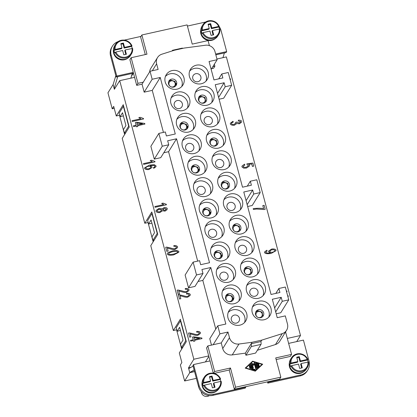 <?xml version="1.0" encoding="UTF-8"?>
<svg xmlns="http://www.w3.org/2000/svg" width="417" height="417" viewBox="0 0 417 417"><rect width="100%" height="100%" fill="white"/><g stroke="black" fill="none" stroke-linecap="round" stroke-linejoin="round"><path stroke-width="0.63" d="M209.303 395.592A5.072 4.863 -148.2 0 1 201.27 391.615M216.725 390.953A8.955 8.595 -148.2 0 1 202.209 386.21A8.955 8.595 -148.2 0 1 202.172 381.936M210.59 380.971L210.142 381.696L202.641 383.364L203.746 382.493L210.59 380.971L209.438 376.65L212.024 376.071L213.176 380.393L220.577 378.886L220.228 379.449L212.727 381.122L211.575 376.796L209.6 377.239M202.99 382.801A9.294 8.919 -148.2 0 1 204.226 377.229C205.534 375.185 207.395 373.872 209.803 373.298C214.698 372.589 218.289 374.44 220.583 378.855L220.577 378.886M214.401 387.414L213.41 383.682L213.858 382.957L220.702 381.43L221.265 381.425L220.025 387.018A9.294 8.919 -148.2 0 1 214.468 390.932A9.294 8.919 -148.2 0 1 203.673 385.365L203.324 385.928A9.294 8.919 -148.2 0 1 202.886 384.667A9.294 8.919 -148.2 0 1 202.641 383.364M220.228 379.449A9.294 8.919 -148.2 0 1 220.661 380.711A9.294 8.919 -148.2 0 1 220.817 381.409M221.26 381.451A9.294 8.919 -148.2 0 1 220.025 387.018L219.175 388.389A9.294 8.919 -148.2 0 1 210.001 392.381A9.294 8.919 -148.2 0 1 202.386 385.475A9.294 8.919 -148.2 0 1 203.376 378.6L204.226 377.229A9.294 8.919 -148.2 0 1 209.782 373.319A9.294 8.919 -148.2 0 1 220.551 378.829M303.993 371.526A8.955 8.595 -148.2 0 1 289.476 366.783A8.955 8.595 -148.2 0 1 289.434 362.509M290.936 365.938A9.294 8.919 31.8 0 0 301.731 371.505A9.294 8.919 31.8 0 0 307.293 367.591A9.294 8.919 31.8 0 0 308.523 362.024L301.126 363.53L302.273 367.851L299.687 368.43L298.541 364.104L291.692 365.631L290.586 366.501A9.294 8.919 -148.2 0 1 290.154 365.24A9.294 8.919 -148.2 0 1 289.904 363.937L291.009 363.066L297.858 361.544L296.706 357.223L299.291 356.644L298.843 357.369L299.995 361.695L307.496 360.022A9.294 8.919 -148.2 0 1 307.928 361.284A9.294 8.919 -148.2 0 1 308.085 361.982M299.291 356.644L300.443 360.966L307.287 359.444L307.845 359.459L307.496 360.022M307.819 359.402A9.294 8.919 31.8 0 0 297.045 353.892A9.294 8.919 31.8 0 0 291.488 357.802L290.639 359.173A9.294 8.919 31.8 0 0 289.653 366.048A9.294 8.919 31.8 0 0 297.264 372.954A9.294 8.919 31.8 0 0 306.443 368.962L307.293 367.591L308.523 362.024M290.258 363.374A9.294 8.919 31.8 0 1 291.488 357.802C292.812 355.748 294.673 354.434 297.071 353.871C301.96 353.168 305.552 355.018 307.85 359.428L307.845 359.459M128.118 57.932A8.955 8.595 -148.2 0 1 113.601 53.188A8.955 8.595 -148.2 0 1 113.56 48.914M115.061 52.339A9.294 8.919 31.8 0 0 125.856 57.906A9.294 8.919 31.8 0 0 131.418 53.996A9.294 8.919 31.8 0 0 132.648 48.424L125.246 49.936L126.398 54.257L123.813 54.83L122.661 50.509L115.817 52.036L114.711 52.907A9.294 8.919 -148.2 0 1 114.274 51.645A9.294 8.919 -148.2 0 1 114.029 50.342L115.134 49.472L121.978 47.95L120.831 43.623L123.416 43.05L124.568 47.371L131.412 45.849L131.965 45.865L131.616 46.428A9.294 8.919 -148.2 0 1 132.053 47.689A9.294 8.919 -148.2 0 1 132.21 48.388M121.17 40.298A9.294 8.919 31.8 0 0 115.613 44.207L114.764 45.578A9.294 8.919 31.8 0 0 113.778 52.453A9.294 8.919 31.8 0 0 121.389 59.36A9.294 8.919 31.8 0 0 130.568 55.367L131.418 53.996L132.648 48.424M215.38 38.505A8.955 8.595 -148.2 0 1 200.864 33.761A8.955 8.595 -148.2 0 1 200.827 29.487M219.915 28.997A9.294 8.919 -148.2 0 1 218.68 34.569L219.921 28.971L212.514 30.509L213.666 34.83L211.08 35.403L209.928 31.082L203.079 32.609L201.979 33.48A9.294 8.919 -148.2 0 1 201.541 32.218A9.294 8.919 -148.2 0 1 201.296 30.915L202.401 30.045L209.245 28.523L208.797 29.247L201.296 30.915M209.245 28.523L208.093 24.196L210.679 23.623L211.831 27.944L218.68 26.422L219.233 26.438L218.883 27.001A9.294 8.919 -148.2 0 1 219.316 28.262A9.294 8.919 -148.2 0 1 219.478 28.961M202.328 32.912A9.294 8.919 -148.2 0 0 213.123 38.479A9.294 8.919 -148.2 0 0 218.68 34.569L217.83 35.94A9.294 8.919 -148.2 0 1 208.656 39.933A9.294 8.919 -148.2 0 1 201.041 33.026A9.294 8.919 -148.2 0 1 202.031 26.151L202.881 24.78A9.294 8.919 -148.2 0 1 208.437 20.871A9.294 8.919 -148.2 0 1 219.206 26.38M181.739 86.543A9.8 9.409 31.8 0 0 179.691 76.89A9.8 9.409 31.8 0 0 170.11 73.814A9.8 9.409 31.8 0 0 165.419 76.431M177.048 89.16A9.8 9.409 -148.2 0 1 166.836 85.323A9.8 9.409 -148.2 0 1 166.247 74.716A9.8 9.409 -148.2 0 1 172.106 70.588A9.8 9.409 -148.2 0 1 182.318 74.429A9.8 9.409 -148.2 0 1 182.912 85.037A9.8 9.409 -148.2 0 1 177.048 89.16M268.772 317.144A9.8 9.409 31.8 0 0 266.724 307.491A9.8 9.409 31.8 0 0 257.143 304.415A9.8 9.409 31.8 0 0 252.452 307.032M264.081 319.761A9.8 9.409 -148.2 0 1 253.875 315.924A9.8 9.409 -148.2 0 1 253.281 305.317A9.8 9.409 -148.2 0 1 259.139 301.189A9.8 9.409 -148.2 0 1 269.351 305.03A9.8 9.409 -148.2 0 1 269.945 315.638A9.8 9.409 -148.2 0 1 264.081 319.761M177.225 100.549A4.222 4.055 31.8 0 0 174.952 106.903A4.222 4.055 31.8 0 0 181.88 106.778A4.222 4.055 31.8 0 0 177.225 100.549M187.447 107.998A9.8 9.409 31.8 0 0 185.398 98.344A9.8 9.409 31.8 0 0 175.818 95.269A9.8 9.409 31.8 0 0 171.126 97.886M182.755 110.614A9.8 9.409 -148.2 0 1 172.549 106.778A9.8 9.409 -148.2 0 1 171.955 96.165A9.8 9.409 -148.2 0 1 177.814 92.042A9.8 9.409 -148.2 0 1 188.025 95.884A9.8 9.409 -148.2 0 1 188.62 106.491A9.8 9.409 -148.2 0 1 182.755 110.614M193.154 129.452A9.8 9.409 31.8 0 0 191.106 119.799A9.8 9.409 31.8 0 0 181.525 116.724A9.8 9.409 31.8 0 0 176.834 119.34M188.468 132.069A9.8 9.409 -148.2 0 1 178.257 128.233A9.8 9.409 -148.2 0 1 177.663 117.62A9.8 9.409 -148.2 0 1 183.522 113.497A9.8 9.409 -148.2 0 1 193.733 117.333A9.8 9.409 -148.2 0 1 194.327 127.946A9.8 9.409 -148.2 0 1 188.468 132.069M188.64 143.458A4.222 4.055 31.8 0 0 186.368 149.812A4.222 4.055 31.8 0 0 193.295 149.687A4.222 4.055 31.8 0 0 188.64 143.458M198.867 150.907A9.8 9.409 31.8 0 0 196.814 141.254A9.8 9.409 31.8 0 0 187.233 138.178A9.8 9.409 31.8 0 0 182.542 140.795M194.176 153.524A9.8 9.409 -148.2 0 1 183.965 149.687A9.8 9.409 -148.2 0 1 183.371 139.075A9.8 9.409 -148.2 0 1 189.235 134.952A9.8 9.409 -148.2 0 1 199.441 138.788A9.8 9.409 -148.2 0 1 200.035 149.401A9.8 9.409 -148.2 0 1 194.176 153.524M204.575 172.362A9.8 9.409 31.8 0 0 202.521 162.708A9.8 9.409 31.8 0 0 192.946 159.633A9.8 9.409 31.8 0 0 188.255 162.249M199.884 174.978A9.8 9.409 -148.2 0 1 189.672 171.137A9.8 9.409 -148.2 0 1 189.078 160.529A9.8 9.409 -148.2 0 1 194.942 156.406A9.8 9.409 -148.2 0 1 205.154 160.243A9.8 9.409 -148.2 0 1 205.743 170.855A9.8 9.409 -148.2 0 1 199.884 174.978M200.056 186.368A4.222 4.055 31.8 0 0 197.788 192.722A4.222 4.055 31.8 0 0 204.716 192.597A4.222 4.055 31.8 0 0 200.056 186.368M210.283 193.816A9.8 9.409 31.8 0 0 208.229 184.163A9.8 9.409 31.8 0 0 198.654 181.087A9.8 9.409 31.8 0 0 193.962 183.704M205.591 196.433A9.8 9.409 -148.2 0 1 195.38 192.591A9.8 9.409 -148.2 0 1 194.791 181.984A9.8 9.409 -148.2 0 1 200.65 177.861A9.8 9.409 -148.2 0 1 210.861 181.697A9.8 9.409 -148.2 0 1 211.45 192.305A9.8 9.409 -148.2 0 1 205.591 196.433M215.99 215.266A9.8 9.409 31.8 0 0 213.942 205.617A9.8 9.409 31.8 0 0 204.361 202.542A9.8 9.409 31.8 0 0 199.67 205.159M211.299 217.888A9.8 9.409 -148.2 0 1 201.088 214.046A9.8 9.409 -148.2 0 1 200.499 203.439A9.8 9.409 -148.2 0 1 206.358 199.316A9.8 9.409 -148.2 0 1 216.569 203.152A9.8 9.409 -148.2 0 1 217.163 213.759A9.8 9.409 -148.2 0 1 211.299 217.888M211.476 229.277A4.222 4.055 31.8 0 0 209.204 235.631A4.222 4.055 31.8 0 0 216.131 235.506A4.222 4.055 31.8 0 0 211.476 229.277M221.698 236.72A9.8 9.409 31.8 0 0 219.65 227.072A9.8 9.409 31.8 0 0 210.069 223.997A9.8 9.409 31.8 0 0 205.378 226.613M217.007 239.342A9.8 9.409 -148.2 0 1 206.801 235.501A9.8 9.409 -148.2 0 1 206.207 224.893A9.8 9.409 -148.2 0 1 212.065 220.77A9.8 9.409 -148.2 0 1 222.277 224.607A9.8 9.409 -148.2 0 1 222.871 235.214A9.8 9.409 -148.2 0 1 217.007 239.342M227.406 258.175A9.8 9.409 31.8 0 0 225.357 248.527A9.8 9.409 31.8 0 0 215.777 245.446A9.8 9.409 31.8 0 0 211.085 248.068M222.72 260.797A9.8 9.409 -148.2 0 1 212.508 256.955A9.8 9.409 -148.2 0 1 211.914 246.348A9.8 9.409 -148.2 0 1 217.773 242.225A9.8 9.409 -148.2 0 1 227.984 246.061A9.8 9.409 -148.2 0 1 228.579 256.669A9.8 9.409 -148.2 0 1 222.72 260.797M222.892 272.186A4.222 4.055 31.8 0 0 220.619 278.535A4.222 4.055 31.8 0 0 227.546 278.415A4.222 4.055 31.8 0 0 222.892 272.186M233.119 279.63A9.8 9.409 31.8 0 0 231.065 269.976A9.8 9.409 31.8 0 0 221.484 266.901A9.8 9.409 31.8 0 0 216.793 269.523M228.427 282.252A9.8 9.409 -148.2 0 1 218.216 278.41A9.8 9.409 -148.2 0 1 217.622 267.803A9.8 9.409 -148.2 0 1 223.486 263.68A9.8 9.409 -148.2 0 1 233.692 267.516A9.8 9.409 -148.2 0 1 234.286 278.123A9.8 9.409 -148.2 0 1 228.427 282.252M238.826 301.084A9.8 9.409 31.8 0 0 236.773 291.431A9.8 9.409 31.8 0 0 227.197 288.356A9.8 9.409 31.8 0 0 222.506 290.977M234.135 303.706A9.8 9.409 -148.2 0 1 223.924 299.865A9.8 9.409 -148.2 0 1 223.33 289.257A9.8 9.409 -148.2 0 1 229.194 285.134A9.8 9.409 -148.2 0 1 239.405 288.971A9.8 9.409 -148.2 0 1 239.994 299.578A9.8 9.409 -148.2 0 1 234.135 303.706M234.307 315.096A4.222 4.055 31.8 0 0 232.04 321.444A4.222 4.055 31.8 0 0 238.967 321.325A4.222 4.055 31.8 0 0 234.307 315.096M244.534 322.539A9.8 9.409 31.8 0 0 242.48 312.886A9.8 9.409 31.8 0 0 232.905 309.81A9.8 9.409 31.8 0 0 228.214 312.432M239.843 325.161A9.8 9.409 -148.2 0 1 229.631 321.319A9.8 9.409 -148.2 0 1 229.042 310.712A9.8 9.409 -148.2 0 1 234.901 306.584A9.8 9.409 -148.2 0 1 245.113 310.425A9.8 9.409 -148.2 0 1 245.702 321.033A9.8 9.409 -148.2 0 1 239.843 325.161M195.755 73.7A4.222 4.055 31.8 0 0 193.483 80.054A4.222 4.055 31.8 0 0 200.41 79.928A4.222 4.055 31.8 0 0 195.755 73.7M205.982 81.148A9.8 9.409 31.8 0 0 203.929 71.495A9.8 9.409 31.8 0 0 194.348 68.419A9.8 9.409 31.8 0 0 189.657 71.036M201.291 83.765A9.8 9.409 -148.2 0 1 191.08 79.923A9.8 9.409 -148.2 0 1 190.486 69.316A9.8 9.409 -148.2 0 1 196.35 65.193A9.8 9.409 -148.2 0 1 206.556 69.029A9.8 9.409 -148.2 0 1 207.15 79.637A9.8 9.409 -148.2 0 1 201.291 83.765M211.69 102.598A9.8 9.409 31.8 0 0 209.636 92.949A9.8 9.409 31.8 0 0 200.056 89.874A9.8 9.409 31.8 0 0 195.37 92.491M206.999 105.22A9.8 9.409 -148.2 0 1 196.788 101.378A9.8 9.409 -148.2 0 1 196.193 90.77A9.8 9.409 -148.2 0 1 202.057 86.647A9.8 9.409 -148.2 0 1 212.269 90.484A9.8 9.409 -148.2 0 1 212.858 101.091A9.8 9.409 -148.2 0 1 206.999 105.22M207.171 116.609A4.222 4.055 31.8 0 0 204.903 122.963A4.222 4.055 31.8 0 0 211.831 122.838A4.222 4.055 31.8 0 0 207.171 116.609M217.398 124.052A9.8 9.409 31.8 0 0 215.344 114.404A9.8 9.409 31.8 0 0 205.769 111.329A9.8 9.409 31.8 0 0 201.077 113.945M212.706 126.674A9.8 9.409 -148.2 0 1 202.495 122.833A9.8 9.409 -148.2 0 1 201.901 112.225A9.8 9.409 -148.2 0 1 207.765 108.102A9.8 9.409 -148.2 0 1 217.976 111.938A9.8 9.409 -148.2 0 1 218.565 122.546A9.8 9.409 -148.2 0 1 212.706 126.674M223.105 145.507A9.8 9.409 31.8 0 0 221.052 135.859A9.8 9.409 31.8 0 0 211.476 132.778A9.8 9.409 31.8 0 0 206.785 135.4M218.414 148.129A9.8 9.409 -148.2 0 1 208.203 144.287A9.8 9.409 -148.2 0 1 207.614 133.68A9.8 9.409 -148.2 0 1 213.473 129.557A9.8 9.409 -148.2 0 1 223.684 133.393A9.8 9.409 -148.2 0 1 224.278 144.001A9.8 9.409 -148.2 0 1 218.414 148.129M218.591 159.518A4.222 4.055 31.8 0 0 216.319 165.867A4.222 4.055 31.8 0 0 223.246 165.747A4.222 4.055 31.8 0 0 218.591 159.518M228.813 166.962A9.8 9.409 31.8 0 0 226.765 157.308A9.8 9.409 31.8 0 0 217.184 154.233A9.8 9.409 31.8 0 0 212.493 156.855M224.122 169.583A9.8 9.409 -148.2 0 1 213.911 165.742A9.8 9.409 -148.2 0 1 213.322 155.134A9.8 9.409 -148.2 0 1 219.18 151.011A9.8 9.409 -148.2 0 1 229.392 154.848A9.8 9.409 -148.2 0 1 229.986 165.455A9.8 9.409 -148.2 0 1 224.122 169.583M234.521 188.416A9.8 9.409 31.8 0 0 232.472 178.763A9.8 9.409 31.8 0 0 222.892 175.687A9.8 9.409 31.8 0 0 218.2 178.309M229.83 191.038A9.8 9.409 -148.2 0 1 219.623 187.197A9.8 9.409 -148.2 0 1 219.029 176.589A9.8 9.409 -148.2 0 1 224.888 172.466A9.8 9.409 -148.2 0 1 235.099 176.302A9.8 9.409 -148.2 0 1 235.694 186.91A9.8 9.409 -148.2 0 1 229.83 191.038M230.007 202.427A4.222 4.055 31.8 0 0 227.734 208.776A4.222 4.055 31.8 0 0 234.662 208.656A4.222 4.055 31.8 0 0 230.007 202.427M240.234 209.871A9.8 9.409 31.8 0 0 238.18 200.217A9.8 9.409 31.8 0 0 228.599 197.142A9.8 9.409 31.8 0 0 223.908 199.764M235.542 212.493A9.8 9.409 -148.2 0 1 225.331 208.651A9.8 9.409 -148.2 0 1 224.737 198.044A9.8 9.409 -148.2 0 1 230.601 193.915A9.8 9.409 -148.2 0 1 240.807 197.757A9.8 9.409 -148.2 0 1 241.401 208.364A9.8 9.409 -148.2 0 1 235.542 212.493M245.941 231.326A9.8 9.409 31.8 0 0 243.888 221.672A9.8 9.409 31.8 0 0 234.307 218.597A9.8 9.409 31.8 0 0 229.621 221.218M241.25 233.942A9.8 9.409 -148.2 0 1 231.039 230.106A9.8 9.409 -148.2 0 1 230.445 219.498A9.8 9.409 -148.2 0 1 236.309 215.37A9.8 9.409 -148.2 0 1 246.52 219.212A9.8 9.409 -148.2 0 1 247.109 229.819A9.8 9.409 -148.2 0 1 241.25 233.942M241.422 245.337A4.222 4.055 31.8 0 0 239.155 251.686A4.222 4.055 31.8 0 0 246.082 251.56A4.222 4.055 31.8 0 0 241.422 245.337M251.649 252.78A9.8 9.409 31.8 0 0 249.595 243.127A9.8 9.409 31.8 0 0 240.02 240.051A9.8 9.409 31.8 0 0 235.329 242.673M246.958 255.397A9.8 9.409 -148.2 0 1 236.747 251.56A9.8 9.409 -148.2 0 1 236.152 240.953A9.8 9.409 -148.2 0 1 242.016 236.825A9.8 9.409 -148.2 0 1 252.228 240.666A9.8 9.409 -148.2 0 1 252.817 251.274A9.8 9.409 -148.2 0 1 246.958 255.397M257.357 274.235A9.8 9.409 31.8 0 0 255.303 264.581A9.8 9.409 31.8 0 0 245.728 261.506A9.8 9.409 31.8 0 0 241.036 264.123M252.666 276.852A9.8 9.409 -148.2 0 1 242.454 273.015A9.8 9.409 -148.2 0 1 241.865 262.408A9.8 9.409 -148.2 0 1 247.724 258.279A9.8 9.409 -148.2 0 1 257.935 262.121A9.8 9.409 -148.2 0 1 258.53 272.728A9.8 9.409 -148.2 0 1 252.666 276.852M252.843 288.246A4.222 4.055 31.8 0 0 250.57 294.595A4.222 4.055 31.8 0 0 257.498 294.47A4.222 4.055 31.8 0 0 252.843 288.246M263.064 295.689A9.8 9.409 31.8 0 0 261.016 286.036A9.8 9.409 31.8 0 0 251.435 282.961A9.8 9.409 31.8 0 0 246.744 285.577M258.373 298.306A9.8 9.409 -148.2 0 1 248.162 294.47A9.8 9.409 -148.2 0 1 247.573 283.862A9.8 9.409 -148.2 0 1 253.432 279.734A9.8 9.409 -148.2 0 1 263.643 283.576A9.8 9.409 -148.2 0 1 264.237 294.183A9.8 9.409 -148.2 0 1 258.373 298.306M170.866 80.147A4.222 4.055 31.8 0 0 168.708 81.424L170.902 80.116L175.098 81.529L175.807 85.819A4.222 4.055 31.8 0 0 175.969 83.249M171.517 79.1A4.222 4.055 31.8 0 0 169.245 85.449A4.222 4.055 31.8 0 0 176.172 85.323A4.222 4.055 31.8 0 0 171.517 79.1M182.281 123.057A4.222 4.055 31.8 0 0 180.123 124.334L182.318 123.025L186.514 124.438L187.223 128.728A4.222 4.055 31.8 0 0 187.389 126.158M182.933 122.004A4.222 4.055 31.8 0 0 180.66 128.358A4.222 4.055 31.8 0 0 187.587 128.233A4.222 4.055 31.8 0 0 182.933 122.004M193.702 165.961A4.222 4.055 31.8 0 0 191.539 167.243L193.733 165.935L197.929 167.347L198.643 171.637A4.222 4.055 31.8 0 0 198.805 169.067M194.348 164.913A4.222 4.055 31.8 0 0 192.081 171.267A4.222 4.055 31.8 0 0 199.008 171.142A4.222 4.055 31.8 0 0 194.348 164.913M205.117 208.87A4.222 4.055 31.8 0 0 202.959 210.152L205.154 208.844L209.35 210.257L210.059 214.547A4.222 4.055 31.8 0 0 210.22 211.977M205.769 207.822A4.222 4.055 31.8 0 0 203.496 214.176A4.222 4.055 31.8 0 0 210.423 214.051A4.222 4.055 31.8 0 0 205.769 207.822M216.532 251.779A4.222 4.055 31.8 0 0 214.374 253.062L216.569 251.753L220.765 253.166L221.474 257.456A4.222 4.055 31.8 0 0 221.641 254.886M217.184 250.732A4.222 4.055 31.8 0 0 214.911 257.08A4.222 4.055 31.8 0 0 221.839 256.961A4.222 4.055 31.8 0 0 217.184 250.732M227.953 294.689A4.222 4.055 31.8 0 0 225.79 295.971M228.599 293.641A4.222 4.055 31.8 0 0 226.332 299.99A4.222 4.055 31.8 0 0 233.259 299.87A4.222 4.055 31.8 0 0 228.599 293.641M225.795 295.966L227.984 294.663L232.18 296.075L232.894 300.365A4.222 4.055 31.8 0 0 233.056 297.79M200.817 96.202A4.222 4.055 31.8 0 0 198.654 97.484L200.848 96.176L205.044 97.588L205.758 101.878M201.463 95.154A4.222 4.055 31.8 0 0 199.19 101.508A4.222 4.055 31.8 0 0 206.118 101.383A4.222 4.055 31.8 0 0 201.463 95.154M212.232 139.111A4.222 4.055 31.8 0 0 210.074 140.393L212.269 139.085L216.459 140.498L217.174 144.788M212.878 138.063A4.222 4.055 31.8 0 0 210.611 144.412A4.222 4.055 31.8 0 0 217.538 144.292A4.222 4.055 31.8 0 0 212.878 138.063M223.648 182.02A4.222 4.055 31.8 0 0 221.49 183.303L223.684 181.994L227.88 183.407L228.589 187.697M224.299 180.973A4.222 4.055 31.8 0 0 222.026 187.322A4.222 4.055 31.8 0 0 228.954 187.202A4.222 4.055 31.8 0 0 224.299 180.973M235.068 224.93A4.222 4.055 31.8 0 0 232.905 226.212M235.714 223.882A4.222 4.055 31.8 0 0 233.442 230.231A4.222 4.055 31.8 0 0 240.369 230.111A4.222 4.055 31.8 0 0 235.714 223.882M246.483 267.839A4.222 4.055 31.8 0 0 244.326 269.116L246.52 267.808L250.711 269.22L251.425 273.516M247.13 266.791A4.222 4.055 31.8 0 0 244.862 273.14A4.222 4.055 31.8 0 0 251.79 273.015A4.222 4.055 31.8 0 0 247.13 266.791M257.899 310.748A4.222 4.055 31.8 0 0 255.741 312.025L257.935 310.717L262.131 312.13L262.84 316.42M258.55 309.701A4.222 4.055 31.8 0 0 256.278 316.05A4.222 4.055 31.8 0 0 263.205 315.924A4.222 4.055 31.8 0 0 258.55 309.701M114.227 108.347L112.204 108.795L107.946 92.788L113.179 84.463M181.703 349.076L176.579 329.811L173.347 330.53L180.337 319.24L186.3 341.653L179.31 352.944L181.864 362.55L180.368 364.969L184.627 380.982L189.771 372.673L188.494 367.872L193.837 359.24L119.71 80.658L114.367 89.285L113.09 84.479M153.159 241.808L148.035 222.537L144.803 223.257L151.793 211.966L157.756 234.38L150.766 245.67L173.347 330.53M124.62 134.535L119.491 115.264L116.26 115.983L123.25 104.698L129.218 127.112L122.223 138.402L144.803 223.257M112.204 108.795L113.705 106.377L116.26 115.983M232.936 121.316L230.492 123.114L232.941 121.305L233.317 122.019C232.055 122.551 231.419 123.119 231.419 123.719C231.888 124.344 232.79 124.589 234.119 124.454L235.996 122.76L235.699 122.264L236.939 122.082L239.176 123.041L240.677 121.639L238.336 120.982L238.383 120.174C240.145 120.122 241.287 120.518 241.808 121.368L241.803 121.378C241.281 120.529 240.14 120.132 238.383 120.185M241.584 122.202L239.358 123.823L236.835 123.489L234.359 125.251C232.378 125.439 231.018 125.011 230.273 123.974L230.492 123.109M240.562 122.087L240.677 121.639M240.672 121.644L239.17 123.046L236.934 122.087L235.704 122.275M235.866 123.27L235.996 122.76M235.991 122.77L234.114 124.464C232.785 124.6 231.883 124.349 231.414 123.724L231.534 123.27L231.414 123.724M232.941 121.305L233.322 122.019M263.607 208.62L262.804 205.602L264.143 205.305L265.202 209.287L264.123 209.527L256.601 209.032L253.411 209.433L253.208 208.656C256.69 208.177 260.161 208.161 263.607 208.62L263.601 208.625C260.156 208.172 256.684 208.182 253.202 208.662M265.196 209.287L264.138 205.315L262.809 205.612M288.35 296.305L288.22 295.825L287.647 295.742L288.225 295.82L288.356 296.305L287.829 296.419M193.952 337.556L194.463 339.495L199.571 338.354L193.952 337.556L194.463 339.495M194.468 339.49L199.571 338.354M190.684 341.127L190.486 340.376L193.191 339.772L192.477 337.098L193.754 336.816L201.833 337.994L201.995 338.609L194.666 340.241L194.885 341.07L193.613 341.351L193.389 340.522L190.684 341.127M194.88 341.07L194.661 340.246M201.99 338.609L201.828 337.999L193.749 336.821L192.482 337.103M193.191 339.772L190.486 340.381M180.806 298.718L180.008 295.705L180.816 298.713L179.477 299.01L178.393 294.939L179.383 294.809L182.995 295.585C184.997 296.273 186.503 296.539 187.52 296.388L189.031 295.33L187.514 296.398C186.498 296.55 184.992 296.284 182.99 295.596L179.378 294.814L178.387 294.944M180.014 295.7L182.5 296.404C184.762 297.149 186.493 297.404 187.692 297.175L190.095 295.476L190.314 294.564L190.095 295.476M189.031 295.33L189.167 294.793C188.76 294.167 187.9 293.933 186.581 294.094L186.519 293.281C188.479 293.125 189.745 293.552 190.319 294.553C189.74 293.558 188.474 293.135 186.514 293.292M168.484 253.943L168.562 253.64L168.484 253.943C168.812 254.573 170.464 254.636 173.441 254.135C176.339 253.333 177.772 252.577 177.741 251.873L176.714 251.211L172.789 251.675C169.891 252.478 168.458 253.234 168.489 253.937C168.817 254.568 170.47 254.631 173.446 254.125C176.344 253.322 177.778 252.566 177.746 251.868L177.673 252.16M178.721 252.295L178.888 251.628C178.095 250.575 175.99 250.33 172.581 250.904C175.995 250.325 178.101 250.565 178.893 251.618L178.726 252.29L173.649 254.902C170.256 255.475 168.155 255.235 167.353 254.188L167.509 253.182L168.14 252.53L172.586 250.898L168.134 252.535L167.509 253.187M162.901 209.344L162.797 209.777L164.804 210.382L166.336 208.98L164.35 208.359L162.802 209.772L164.804 210.371L166.341 208.974L166.237 209.381M162.906 209.334L162.797 209.777M157.209 210.538L157.073 211.044C157.517 211.674 158.382 211.919 159.669 211.784L161.52 210.522L161.655 209.996L159.059 209.271L157.214 210.533L157.068 211.054C157.522 211.669 158.387 211.914 159.675 211.779L161.525 210.517M162.041 209.037L164.095 207.593C165.731 207.426 166.857 207.796 167.478 208.708L167.472 208.719C166.852 207.807 165.726 207.431 164.09 207.598L162.036 209.042L158.856 208.5L162.124 208.86M158.856 208.5L156.156 210.387L158.856 208.5M167.274 209.537L165.007 211.153L162.494 210.752L159.899 212.55C157.97 212.743 156.651 212.326 155.937 211.289L156.161 210.382M145.783 167.806L145.669 168.202C146.106 168.77 147.092 168.963 148.619 168.776C150.011 168.322 150.745 167.738 150.829 167.029M145.674 168.197C146.112 168.76 147.097 168.953 148.624 168.77C150.016 168.312 150.751 167.728 150.834 167.019C150.386 166.414 149.463 166.19 148.061 166.341C146.638 166.836 145.846 167.457 145.674 168.197L145.778 167.811M150.719 167.457L150.834 167.019M155.906 166.764L156.104 165.982L154.394 164.715L156.104 165.971L155.911 166.758L153.753 168.343L153.44 167.618L154.858 166.737L153.435 167.624M151.929 167.556L152.09 166.909L151.929 167.551L148.916 169.526C146.753 169.766 145.293 169.411 144.543 168.468L144.715 167.749L149.458 165.111L154.399 164.705L149.453 165.116L144.709 167.754M152.09 166.909L150.193 165.742L152.09 166.909M154.556 167.076L154.957 166.174L154.415 165.617C153.571 165.351 152.163 165.393 150.193 165.742M136.87 123.015L137.375 124.954L142.484 123.807L136.87 123.015L137.381 124.944L142.484 123.807M133.596 126.58L133.398 125.83L136.104 125.23L135.395 122.556L136.672 122.27L144.746 123.448L144.907 124.063L137.579 125.694L137.803 126.523L136.526 126.81L136.307 125.981L133.596 126.58M137.792 126.528L137.574 125.705M144.902 124.068L144.741 123.458L136.667 122.28L135.395 122.562M136.104 125.23L133.398 125.835M143.594 118.944L132.236 121.472L132.038 120.721L140.883 118.751L138.809 117.615L140.154 117.313L143.464 118.459L143.594 118.944M143.589 118.949L143.458 118.47L140.148 117.323L138.814 117.62M140.883 118.751L132.038 120.727M155.009 161.853L143.657 164.381L143.453 163.631L152.304 161.66L150.224 160.524L151.574 160.222L154.879 161.369L155.009 161.853M155.004 161.859L154.874 161.374L151.569 160.232L150.235 160.529M152.304 161.66L143.458 163.636M166.43 204.763L155.072 207.291L154.874 206.54L163.719 204.57L161.645 203.433L162.99 203.131L166.3 204.278L166.43 204.763M166.419 204.768L166.294 204.283L162.984 203.142L161.65 203.439M163.719 204.57L154.874 206.545M168.119 251.034L167.321 248.021L168.124 251.029L166.79 251.326L165.705 247.255L166.696 247.125L170.308 247.901C172.304 248.589 173.816 248.86 174.832 248.704L176.344 247.646L174.827 248.714C173.811 248.866 172.299 248.6 170.303 247.912L166.691 247.13L165.7 247.26M167.321 248.016L169.813 248.72C172.075 249.465 173.806 249.72 175.004 249.491L177.407 247.792L177.626 246.88C177.053 245.874 175.786 245.451 173.826 245.608M176.344 247.646L176.48 247.109C176.073 246.483 175.213 246.249 173.894 246.411L173.832 245.597C175.792 245.441 177.053 245.868 177.632 246.869L177.407 247.792M179.534 293.943L178.737 290.93L179.545 293.938L178.205 294.235L177.121 290.164L178.111 290.034L181.723 290.811C183.725 291.499 185.231 291.764 186.248 291.613L187.765 290.545L186.243 291.624C185.226 291.775 183.72 291.509 181.718 290.821L178.106 290.039L177.116 290.169M178.742 290.925L181.228 291.629C183.49 292.369 185.221 292.63 186.42 292.4L188.828 290.701L189.042 289.784C188.468 288.783 187.202 288.361 185.242 288.517C187.207 288.35 188.474 288.778 189.047 289.779L188.828 290.701M187.759 290.55L187.895 290.018C187.494 289.393 186.628 289.158 185.31 289.315L185.247 288.507M190.955 336.847L190.152 333.84L190.96 336.847L189.626 337.144L188.541 333.068L189.526 332.943L193.144 333.72C195.14 334.408 196.647 334.674 197.668 334.523L199.185 333.454L199.316 332.928C198.909 332.302 198.049 332.068 196.725 332.224L196.668 331.416C198.622 331.26 199.889 331.682 200.468 332.688L200.243 333.605L200.462 332.693C199.884 331.692 198.617 331.27 196.662 331.421M190.157 333.835L192.649 334.538C194.906 335.278 196.636 335.539 197.84 335.31L200.243 333.605M199.185 333.454L197.663 334.533C196.642 334.684 195.135 334.418 193.139 333.73L189.521 332.948L188.536 333.079M287.078 291.53L286.948 291.05L287.084 291.53L286.557 291.645M286.953 291.04L286.38 290.967L286.953 291.04M274.834 250.857L274.939 250.45C274.459 249.851 273.443 249.637 271.894 249.809C270.581 250.257 269.882 250.846 269.789 251.581C270.216 252.186 271.17 252.394 272.65 252.212C274.073 251.748 274.834 251.159 274.933 250.461C274.839 251.154 274.078 251.738 272.65 252.212L272.645 252.217C271.165 252.4 270.211 252.191 269.783 251.587L269.903 251.123L269.783 251.587M266.838 250.236L264.686 251.8L266.844 250.226L267.151 250.93M275.877 250.805L276.059 250.111C275.366 249.142 273.922 248.782 271.722 249.032C273.927 248.777 275.371 249.137 276.064 250.101L275.877 250.799L271.154 253.432C267.516 254.005 265.295 253.724 264.493 252.577L264.686 251.8M271.722 249.032L268.684 251.008L271.722 249.032M270.393 252.811L268.512 251.665L268.684 251.003M270.117 252.879C267.756 253.255 266.26 253.077 265.629 252.353L265.634 252.342C266.265 253.067 267.761 253.244 270.122 252.874L270.117 252.879M266.844 250.226L267.156 250.925L265.629 252.353M244.508 164.189L242.11 165.945L244.513 164.178L244.836 164.95M249.444 166.075L249.632 165.346L249.449 166.07L246.478 168.061L243.684 168.166L241.886 166.857L242.11 165.945M249.632 165.346L248.615 164.34L249.632 165.346M253.713 166.138L252.905 163.099L253.718 166.138L252.394 166.435L251.743 163.985L248.621 164.334M248.224 165.945L246.129 167.295L248.224 165.945L248.355 165.408L246.953 164.533L246.937 163.787L252.91 163.089L246.937 163.792M246.129 167.295C244.539 167.483 243.502 167.253 243.017 166.612L243.022 166.602C243.507 167.248 244.544 167.472 246.134 167.285L246.129 167.295M244.513 164.178L244.847 164.95L243.017 166.612M230.627 79.376L230.502 78.896L230.632 79.376L230.106 79.491M230.507 78.886L229.929 78.813L230.507 78.886M163.433 132.387L152.252 90.369L144.173 92.167L142.041 84.166L136.708 85.349L134.576 77.348L119.71 80.658M193.837 359.24L208.703 355.93L206.577 347.929L207.822 345.912L221.234 342.925L222.741 348.57A8.449 8.111 31.8 0 0 232.238 354.903L245.358 353.157L245.91 355.242L255.605 353.079L260.985 344.4A3.378 0.678 -102.6 0 0 260.896 341.565L251.201 343.723A3.378 0.678 77.4 0 1 251.284 346.558L260.985 344.4M211.471 345.099L209.777 338.734L217.768 325.833L225.847 324.035L210.809 267.516L201.922 269.497L202.99 273.5L196.522 274.939L193.118 262.126L199.581 260.688L200.645 264.691L209.532 262.715L176.558 138.788L167.67 140.769L168.739 144.772L162.27 146.211L158.867 133.404L165.33 131.965L166.393 135.968L175.281 133.987L160.243 77.468L152.163 79.266L150.031 71.26L158.116 69.462L156.61 63.822A8.449 8.111 -148.2 0 1 157.511 57.572A8.449 8.111 -148.2 0 1 161.864 54.205L174.395 50.238L184.09 48.08L205.477 45.234A8.449 8.111 -148.2 0 1 214.974 51.567L217.142 59.714L209.063 61.513L213.963 79.923L222.85 77.948L221.787 73.945L228.25 72.506L231.659 85.313L225.196 86.752L224.127 82.748L215.24 84.729L242.506 187.197L251.394 185.221L250.33 181.218L256.794 179.779L260.198 192.586L253.734 194.025L252.671 190.022L243.783 192.002L271.05 294.47L279.937 292.489L278.869 288.486L285.332 287.047L288.741 299.859L282.278 301.298L281.214 297.295L272.327 299.27L277.227 317.686L285.306 315.888L287.475 324.03A8.449 8.111 -148.2 0 1 286.573 330.28A8.449 8.111 -148.2 0 1 282.22 333.647L261.798 340.116L252.097 342.274L238.977 344.015A8.449 8.111 -148.2 0 1 229.48 337.681L227.979 332.041L219.9 333.84L217.768 325.833M215.766 329.07L202.818 280.417L198.044 281.48M202.99 273.5L194.994 286.401L188.531 287.839L185.122 275.032L193.118 262.126M197.684 261.11L168.567 151.694L163.792 152.758M168.739 144.772L160.743 157.673L154.28 159.112L150.871 146.304L158.867 133.404M212.837 66.668L214.88 66.209L213.634 68.226L211.586 68.68M231.659 85.313L223.663 98.214L219.097 99.23M260.198 192.586L252.207 205.487L247.641 206.504M288.741 299.859L280.75 312.76L276.184 313.777M287.313 338.432L300.495 335.497L296.716 341.596M216.955 59.005L226.368 56.91L300.495 335.497M182.667 48.398A3.378 0.678 -102.6 0 0 182.286 48.106L172.591 50.264A3.378 0.678 77.4 0 1 173.039 50.666M172.101 50.963L172.476 50.363A3.378 0.678 77.4 0 1 172.591 50.264M180.478 320.845L176.183 327.778L177.121 331.301L179.618 327.267L183.027 340.074L180.53 344.108L181.463 347.632L185.763 340.694L180.478 320.845L180.749 320.782M185.763 340.694L186.029 340.637M181.463 347.632L182.782 347.34M180.457 330.415L177.121 331.301M120.033 116.755L122.53 112.726L125.939 125.533L123.442 129.567L124.381 133.086L128.676 126.153L123.39 106.299L119.095 113.236L120.033 116.755L123.369 115.869M123.39 106.299L123.661 106.241M128.676 126.153L128.947 126.09M124.381 133.086L125.694 132.794M148.577 224.028L151.074 219.994L154.483 232.806L151.986 236.835L152.924 240.359L157.219 233.426L151.934 213.572L147.639 220.504L148.577 224.028L151.913 223.142M152.924 240.359L154.238 240.067M157.219 233.426L157.485 233.364M151.934 213.572L152.205 213.509M258.905 365.375A0.354 0.339 31.8 0 0 258.477 364.948L256.794 365.323L256.585 363.994L256.893 365.162L258.576 364.786A0.354 0.339 -148.2 0 1 258.967 365.302A0.354 0.339 -148.2 0 1 258.754 365.454L257.07 365.829L257.383 366.991L258.665 365.792A0.354 0.339 -148.2 0 1 259.212 366.225A0.354 0.339 -148.2 0 1 259.155 366.293L257.445 367.898A0.354 0.339 -148.2 0 1 256.862 367.721L255.757 363.567A0.354 0.339 -148.2 0 1 256.184 363.165L258.514 363.869A0.354 0.339 -148.2 0 1 258.722 364.38A0.354 0.339 -148.2 0 1 258.332 364.526L256.585 363.994M258.66 364.453A0.354 0.339 31.8 0 0 258.415 364.031L256.085 363.327A0.354 0.339 31.8 0 0 255.757 363.395M259.15 366.298A0.354 0.339 31.8 0 0 258.566 365.949L257.284 367.153L257.07 365.829M250.497 368.633A0.354 0.339 31.8 0 0 250.497 368.461L249.804 365.845A0.354 0.339 31.8 0 0 249.23 365.662M249.23 365.834A0.354 0.339 -148.2 0 1 249.616 365.422A0.354 0.339 -148.2 0 1 249.903 365.688L250.596 368.3A0.354 0.339 -148.2 0 1 250.21 368.711A0.354 0.339 -148.2 0 1 249.924 368.451L249.23 365.834M245.874 367.966L255.084 370.948L262.032 364.369L252.723 361.555L245.874 367.966L255.084 370.948M255.183 370.786L262.032 364.369M255.282 371.172L245.201 368.117L252.624 361.169L262.71 364.218L255.282 371.172M262.554 364.364L252.525 361.331L245.253 368.133M251.722 369.17A0.354 0.339 -148.2 0 1 251.477 368.92L250.372 364.766A0.354 0.339 -148.2 0 1 250.758 364.354A0.354 0.339 -148.2 0 1 251.044 364.614L252.097 368.576L255.006 369.457A0.354 0.339 -148.2 0 1 255.214 369.968A0.354 0.339 -148.2 0 1 254.823 370.108L251.722 369.17M255.152 370.041A0.354 0.339 31.8 0 0 254.907 369.618L251.998 368.737L250.945 364.776A0.354 0.339 31.8 0 0 250.372 364.594M253.192 368.034A0.354 0.339 31.8 0 0 253.192 367.862L252.321 364.604L253.291 367.7A0.354 0.339 -148.2 0 1 252.905 368.112A0.354 0.339 -148.2 0 1 252.619 367.851L251.514 363.697A0.354 0.339 -148.2 0 1 252.045 363.348L253.468 364.349L254.229 362.863A0.354 0.339 -148.2 0 1 254.881 362.946L256.392 368.638A0.354 0.339 -148.2 0 1 256.007 369.05A0.354 0.339 -148.2 0 1 255.72 368.79L254.443 363.989L253.739 365.37L252.426 364.442M253.729 365.36L254.443 363.989M256.293 368.972A0.354 0.339 31.8 0 0 256.293 368.8L254.782 363.108A0.354 0.339 31.8 0 0 254.188 362.941M253.468 364.349L251.946 363.509A0.354 0.339 31.8 0 0 251.514 363.525M257.346 350.275L275.475 344.536A8.449 8.111 31.8 0 0 279.833 341.163L286.573 330.28M285.572 331.896L291.561 354.403L275.726 357.932L280.839 377.14L235.589 387.216L230.476 368.002L214.64 371.526L207.822 345.912M157.511 57.572L150.766 68.461A8.449 8.111 31.8 0 0 149.62 71.927M214.88 66.209L214.354 64.223M209.407 45.641L208.062 40.595L192.227 44.119L187.113 24.905L141.869 34.981L146.977 54.194L131.141 57.718L137.959 83.337L143.292 82.149L150.031 71.26M145.293 54.57L140.618 36.998L141.869 34.981M134.576 77.348L129.89 59.735L131.141 57.718M136.708 85.349L137.959 83.337M142.041 84.166L143.292 82.149M215.636 54.043L226.666 51.588L221.041 30.457A11.827 11.353 31.8 0 0 219.17 26.537M205.628 22.018L187.426 26.068M211.158 69.378L217.142 59.714M291.561 354.403L290.315 356.42L276.163 359.569M235.589 387.216L234.338 389.233L245.655 386.715L279.588 379.157L280.839 377.14M234.338 389.233L229.23 370.02L230.476 368.002M213.577 373.246L214.64 371.526M229.23 370.02L214.15 373.377M208.703 355.93L213.301 373.199M245.655 386.715L245.78 387.195L213.462 394.388A11.827 11.353 -148.2 0 1 199.164 385.699L193.54 364.567L210.027 360.898M221.234 342.925L227.979 332.041M213.155 344.723L219.9 333.84M245.91 355.242L251.284 346.558M252.097 342.274L245.358 353.157M275.825 293.406L278.869 288.486M275.694 311.926L282.278 301.298M274.626 307.928L281.214 297.295M210.809 267.516L202.818 280.417M188.531 287.839L196.522 274.939M176.558 138.788L168.567 151.694M154.28 159.112L162.27 146.211M247.151 204.658L253.734 194.025M246.087 200.655L252.671 190.022M247.281 186.133L250.33 181.218M218.737 78.86L221.787 73.945M218.607 97.385L225.196 86.752M217.544 93.382L224.127 82.748M152.252 90.369L160.243 77.468M260.896 341.565L261.798 340.116M144.173 92.167L152.163 79.266M213.056 34.965L212.065 31.233L212.514 30.509M218.883 27.001L211.383 28.669L210.231 24.348L208.255 24.791M210.679 23.623L210.231 24.348M211.831 27.944L211.383 28.669M201.646 30.352A9.294 8.919 -148.2 0 1 202.881 24.78C204.189 22.732 206.05 21.423 208.458 20.85C213.353 20.141 216.944 21.992 219.238 26.401L219.233 26.438M125.246 49.936L124.798 50.66L125.793 54.392M114.029 50.342L121.529 48.674L121.978 47.95M120.987 44.218L122.968 43.775L124.115 48.096L131.616 46.428M123.416 43.05L122.968 43.775M124.568 47.371L124.115 48.096M114.378 49.779A9.294 8.919 31.8 0 1 115.613 44.207C116.937 42.153 118.798 40.84 121.196 40.277C126.085 39.573 129.677 41.424 131.97 45.828L131.965 45.865M222.954 57.671L224.388 52.928M114.962 88.321L114.164 88.498L113.127 84.62L115.827 75.701M114.164 88.498L117.735 76.671M132.283 73.434L130.849 78.177M118.162 41.57A11.827 11.353 31.8 0 0 112.408 46.172A11.827 11.353 31.8 0 0 111.151 54.919L116.776 76.05L133.258 72.381M116.776 76.05L116.176 77.02L110.552 55.888A11.827 11.353 -148.2 0 1 111.808 47.137L112.408 46.172M133.31 73.204L116.176 77.02M226.666 51.588L226.066 52.558L215.844 54.83M140.982 36.404L124.292 40.121M297.858 361.544L297.404 362.269L289.904 363.937M296.862 357.812L298.843 357.369M300.443 360.966L299.995 361.695M301.126 363.53L300.673 364.255L301.668 367.987M213.176 380.393L212.727 381.122M213.858 382.957L215.01 387.278L212.425 387.857L211.273 383.531L203.673 385.365M212.024 376.071L211.575 376.796M194.52 371.469L189.735 372.532L188.703 368.654L193.102 366.126M194.134 370.004L189.735 372.532M300.125 375.931A11.827 11.353 31.8 0 0 307.199 370.953L307.798 369.983A11.827 11.353 -148.2 0 1 300.725 374.961L268.407 382.16L267.808 383.124L300.125 375.931L300.725 374.961M267.469 381.857L267.808 383.124M268.407 382.16L268.277 381.675M288.632 343.394L303.43 340.1L309.054 361.237A11.827 11.353 -148.2 0 1 307.798 369.983M245.78 387.195L245.18 388.159L212.863 395.358A11.827 11.353 31.8 0 1 198.565 386.668L192.941 365.532L193.54 364.567M191.059 367.299L188.494 367.872M208.828 356.405L205.414 361.925M194.557 371.61L189.771 372.673M131.438 76.228L133.424 73.017M196.36 378.37L184.627 380.982M203.746 382.493A8.616 8.272 -148.2 0 1 210.053 373.799A8.616 8.272 -148.2 0 1 220.025 378.871M220.702 381.43A8.616 8.272 -148.2 0 1 214.395 390.13A8.616 8.272 -148.2 0 1 204.424 385.058M307.287 359.444A8.616 8.272 31.8 0 0 297.316 354.372A8.616 8.272 31.8 0 0 291.009 363.066M291.692 365.631A8.616 8.272 31.8 0 0 301.663 370.703A8.616 8.272 31.8 0 0 307.97 362.003M115.817 52.036A8.616 8.272 31.8 0 0 125.788 57.108A8.616 8.272 31.8 0 0 132.095 48.408M131.412 45.849A8.616 8.272 31.8 0 0 121.441 40.777A8.616 8.272 31.8 0 0 115.134 49.472M219.358 28.982A8.616 8.272 -148.2 0 1 213.051 37.681A8.616 8.272 -148.2 0 1 203.079 32.609M202.401 30.045A8.616 8.272 -148.2 0 1 208.708 21.35A8.616 8.272 -148.2 0 1 218.68 26.422M171.272 80.867A3.211 3.081 -148.2 0 1 175.15 83.223A3.211 3.081 -148.2 0 1 172.888 86.95A3.211 3.081 -148.2 0 1 169.01 84.588A3.211 3.081 -148.2 0 1 171.272 80.867M182.688 123.771A3.211 3.081 -148.2 0 1 186.566 126.132A3.211 3.081 -148.2 0 1 184.309 129.859A3.211 3.081 -148.2 0 1 180.425 127.498A3.211 3.081 -148.2 0 1 182.688 123.771M194.103 166.68A3.211 3.081 -148.2 0 1 197.986 169.041A3.211 3.081 -148.2 0 1 195.724 172.768A3.211 3.081 -148.2 0 1 191.846 170.407A3.211 3.081 -148.2 0 1 194.103 166.68M205.524 209.589A3.211 3.081 -148.2 0 1 209.402 211.951A3.211 3.081 -148.2 0 1 207.14 215.672A3.211 3.081 -148.2 0 1 203.261 213.316A3.211 3.081 -148.2 0 1 205.524 209.589M216.939 252.499A3.211 3.081 -148.2 0 1 220.817 254.86A3.211 3.081 -148.2 0 1 218.56 258.582A3.211 3.081 -148.2 0 1 214.677 256.226A3.211 3.081 -148.2 0 1 216.939 252.499M228.354 295.408A3.211 3.081 -148.2 0 1 232.238 297.764A3.211 3.081 -148.2 0 1 229.975 301.491A3.211 3.081 -148.2 0 1 226.097 299.135A3.211 3.081 -148.2 0 1 228.354 295.408M201.218 96.921A3.211 3.081 -148.2 0 1 205.101 99.282A3.211 3.081 -148.2 0 1 202.839 103.004A3.211 3.081 -148.2 0 1 198.961 100.648A3.211 3.081 -148.2 0 1 201.218 96.921M212.639 139.831A3.211 3.081 -148.2 0 1 216.517 142.192A3.211 3.081 -148.2 0 1 214.255 145.914A3.211 3.081 -148.2 0 1 210.377 143.557A3.211 3.081 -148.2 0 1 212.639 139.831M224.054 182.74A3.211 3.081 -148.2 0 1 227.932 185.096A3.211 3.081 -148.2 0 1 225.675 188.823A3.211 3.081 -148.2 0 1 221.792 186.467A3.211 3.081 -148.2 0 1 224.054 182.74M235.469 225.649A3.211 3.081 -148.2 0 1 239.353 228.005A3.211 3.081 -148.2 0 1 237.091 231.732A3.211 3.081 -148.2 0 1 233.212 229.376A3.211 3.081 -148.2 0 1 235.469 225.649M246.89 268.558A3.211 3.081 -148.2 0 1 250.768 270.914A3.211 3.081 -148.2 0 1 248.506 274.641A3.211 3.081 -148.2 0 1 244.628 272.28A3.211 3.081 -148.2 0 1 246.89 268.558M258.305 311.468A3.211 3.081 -148.2 0 1 262.184 313.824A3.211 3.081 -148.2 0 1 259.927 317.551A3.211 3.081 -148.2 0 1 256.043 315.189A3.211 3.081 -148.2 0 1 258.305 311.468M222.741 348.57L229.48 337.681M232.238 354.903L238.977 344.015M275.475 344.536L282.22 333.647M152.32 70.754L156.61 63.822M131.944 45.807A9.294 8.919 31.8 0 0 121.222 40.282M111.151 54.919L110.552 55.888M199.164 385.699L198.565 386.668M213.462 394.388L212.863 395.358M232.905 226.207L235.099 224.899L239.295 226.311L240.01 230.606"/></g></svg>
